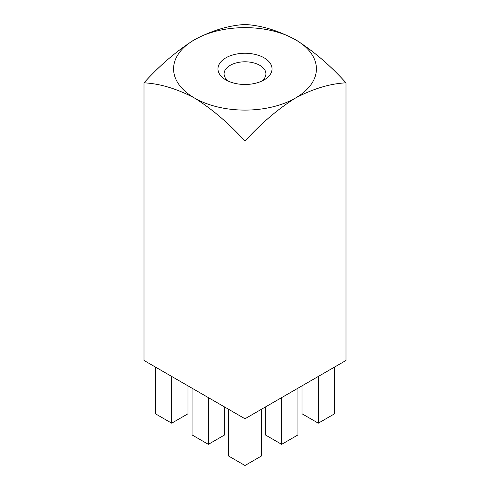 <?xml version="1.0" encoding="UTF-8"?>
<svg xmlns="http://www.w3.org/2000/svg" width="490" height="490" viewBox="0 0 490 490"><rect width="100%" height="100%" fill="white"/><g stroke="black" fill="none" stroke-linecap="round" stroke-linejoin="round"><path stroke-width="0.73" d="M225.884 79.907A27.036 15.613 180 0 1 225.878 79.907A27.036 15.613 180 0 1 225.884 57.832A27.036 15.613 180 0 1 264.116 57.832A27.036 15.613 180 0 1 264.122 79.907A27.036 15.613 180 0 1 225.884 79.907M261.678 81.156A20.917 12.079 0 0 0 265.917 73.868A20.917 12.079 0 0 0 259.792 65.329A20.917 12.079 0 0 0 236.995 62.714A20.917 12.079 0 0 0 224.083 73.868A20.917 12.079 0 0 0 228.322 81.156M228.695 409.352L228.695 456.086L245 465.5L245 418.766L346.007 360.45L346.007 82.816C329.819 65.011 312.981 50.648 295.501 39.715C277.934 30.429 261.103 25.364 245 24.5C228.897 25.364 212.066 30.429 194.499 39.715C177.019 50.648 160.181 65.011 143.993 82.816L143.993 360.45L245 418.766L245 141.132C261.188 123.327 278.02 108.958 295.501 98.025C313.073 88.745 329.905 83.674 346.007 82.816M143.993 82.816C160.095 83.674 176.927 88.745 194.499 98.025C211.98 108.958 228.812 123.327 245 141.132M194.499 39.715A71.424 41.233 0 0 0 194.499 98.025A71.424 41.233 0 0 0 295.501 98.025A71.424 41.233 180 0 0 295.501 39.715A71.424 41.233 0 0 0 194.499 39.715M245 465.5L261.305 456.086L261.305 409.352M208.348 397.604L208.348 444.338L192.043 434.924L192.043 388.19M208.348 444.338L224.653 434.924L224.653 407.019M171.696 376.443L171.696 423.182L155.391 413.768L155.391 367.028M171.696 423.182L188.007 413.768L188.007 385.857M281.652 397.604L281.652 444.338L265.347 434.924L265.347 407.019M281.652 444.338L297.957 434.924L297.957 388.19M318.304 376.443L318.304 423.182L301.993 413.768L301.993 385.857M318.304 423.182L334.609 413.768L334.609 367.028"/></g></svg>
